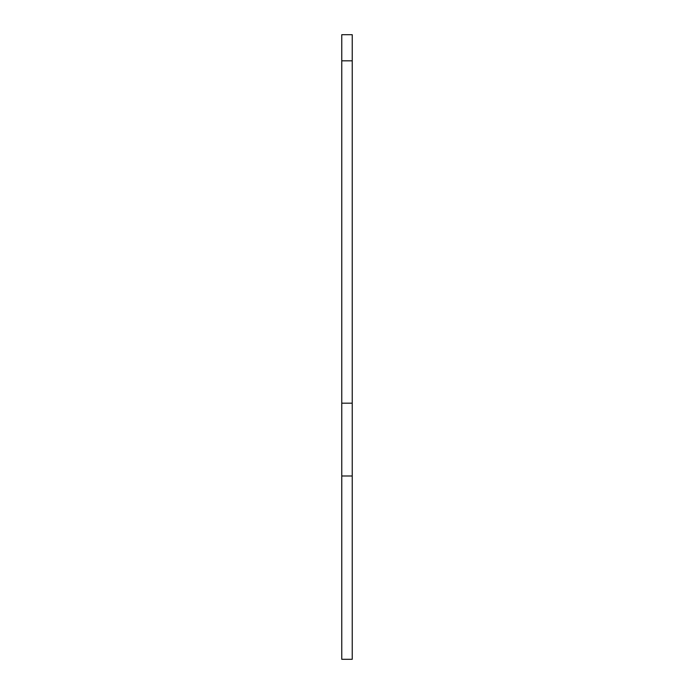 <?xml version="1.0" encoding="UTF-8"?>
<svg xmlns="http://www.w3.org/2000/svg" width="694" height="694" viewBox="0 0 694 694"><rect width="100%" height="100%" fill="white"/><g stroke="black" fill="none" stroke-linecap="round" stroke-linejoin="round"><path stroke-width="1.04" d="M352.231 34.7L352.231 659.3L341.769 659.3L341.769 34.7L352.231 34.7M352.231 475.997L341.769 475.997M352.231 60.838L341.769 60.838M352.231 403.188L341.769 403.188"/></g></svg>
